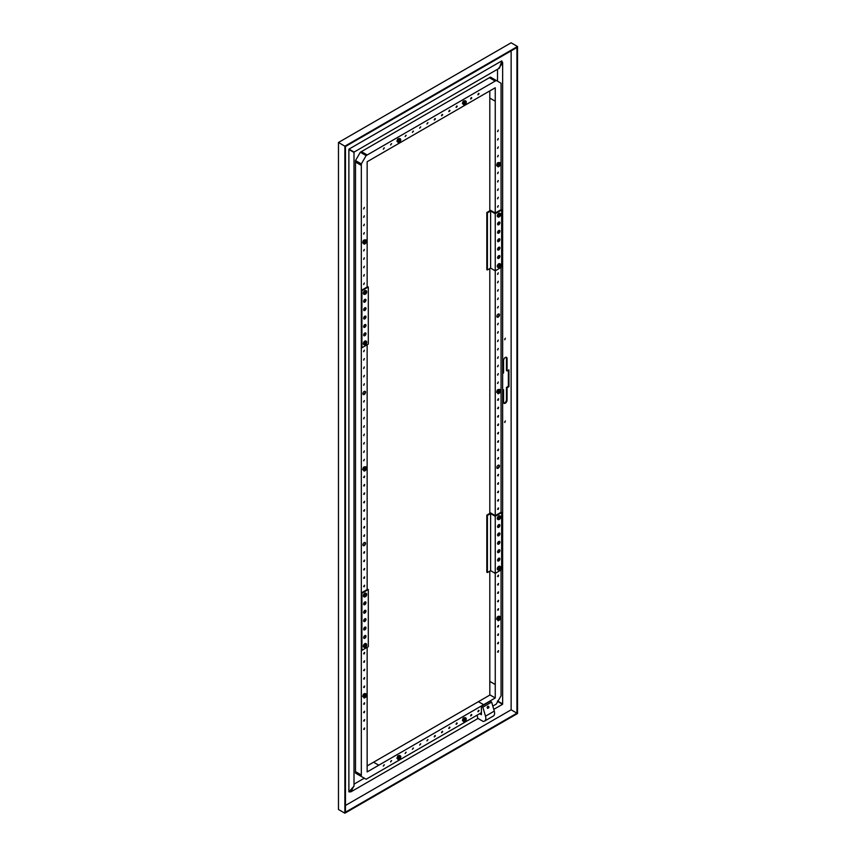 <?xml version="1.0" encoding="UTF-8"?>
<svg xmlns="http://www.w3.org/2000/svg" width="856" height="856" viewBox="0 0 856 856"><rect width="100%" height="100%" fill="white"/><g stroke="black" fill="none" stroke-linecap="round" stroke-linejoin="round"><path stroke-width="1.28" d="M505.372 338.195L504.655 339.447M505.297 338.238L504.837 339.789L505.297 338.238M506.206 357.252A2.472 1.423 -60 0 1 506.463 358.15L506.463 370.595L507.052 370.926L507.052 358.493A2.472 1.423 120 0 0 506.538 357.359A2.472 1.423 120 0 0 504.633 358.022A2.472 1.423 120 0 0 503.553 360.504L503.553 372.949L502.643 373.473M502.643 390.283L503.553 389.758L502.643 389.619M503.553 389.758L503.553 402.202A2.472 1.423 120 0 0 504.066 403.326A2.472 1.423 120 0 0 505.971 402.662A2.472 1.423 120 0 0 507.052 400.18L507.052 387.736L506.463 387.404L506.463 399.848A2.472 1.423 -60 0 1 505.575 402.117A2.472 1.423 -60 0 1 503.81 403.101M507.052 387.736L508.945 386.645L508.357 386.313L506.463 387.404M508.945 386.645L508.945 369.835L507.052 370.926M508.357 370.177L508.357 386.313M505.372 420.906L504.655 422.158M505.297 420.938L504.837 422.5L505.297 420.938M517.527 46.502L511.128 42.8L338.473 142.481L344.872 146.183L344.872 813.2L517.527 713.519L517.527 46.502L344.872 146.183M511.128 50.868L511.128 709.817L516.949 713.187L516.949 47.508L345.46 146.515L345.46 812.194L516.949 713.187M344.872 813.2L338.473 809.498L338.473 142.481M345.46 805.464L511.128 709.817M353.239 152.004L348.884 149.49L348.884 791.821L354.01 786.172L354.01 152.443M502.493 62.06L502.643 63.055L498.267 68.833M497.518 700.968L502.643 703.932L502.643 63.055M497.518 81.181L497.518 69.272M348.959 149.126L354.074 152.079L499.476 68.138L501.809 60.872L348.959 149.126M489.803 571.145L489.803 695.093L367.149 765.917M489.803 90.907L489.803 210.801M489.803 268.57L489.803 513.375M364.817 638.276A1.648 0.952 -60 0 1 363.993 638.351A1.648 0.952 -60 0 1 363.993 636.457A1.648 0.952 -60 0 1 365.64 635.505A1.648 0.952 -60 0 1 365.897 636.821A1.648 0.952 -60 0 1 364.817 638.276M363.757 638.095A1.648 0.952 120 0 0 364.239 637.934A1.648 0.952 120 0 0 365.298 635.43M364.817 629.877A1.648 0.952 -60 0 1 363.993 629.952A1.648 0.952 -60 0 1 363.993 628.058A1.648 0.952 -60 0 1 365.64 627.106A1.648 0.952 -60 0 1 365.897 628.422A1.648 0.952 -60 0 1 364.817 629.877M363.757 629.695A1.648 0.952 120 0 0 364.239 629.535A1.648 0.952 120 0 0 365.298 627.031M364.817 602.003A1.648 0.952 -60 0 1 365.64 601.918A1.648 0.952 -60 0 1 365.64 603.812A1.648 0.952 -60 0 1 363.993 604.764A1.648 0.952 -60 0 1 363.747 603.448A1.648 0.952 -60 0 1 364.817 602.003M363.757 604.507A1.648 0.952 120 0 0 365.063 603.48A1.648 0.952 120 0 0 365.298 601.843M364.817 610.392A1.648 0.952 -60 0 1 365.64 610.317A1.648 0.952 -60 0 1 365.64 612.211A1.648 0.952 -60 0 1 363.993 613.163A1.648 0.952 -60 0 1 363.747 611.847A1.648 0.952 -60 0 1 364.817 610.392M363.757 612.907A1.648 0.952 120 0 0 365.063 611.88A1.648 0.952 120 0 0 365.298 610.242M364.817 618.792A1.648 0.952 -60 0 1 365.64 618.706A1.648 0.952 -60 0 1 365.64 620.611A1.648 0.952 -60 0 1 363.993 621.563A1.648 0.952 -60 0 1 363.747 620.236A1.648 0.952 -60 0 1 364.817 618.792M363.757 621.296A1.648 0.952 120 0 0 365.063 620.279A1.648 0.952 120 0 0 365.298 618.631M368.305 589.57L368.305 646.665L361.906 650.367L361.906 593.262L368.305 589.57L367.138 588.896M361.906 593.262L361.328 592.93L367.149 589.57L367.138 344.765M361.328 592.93L361.328 650.025L361.906 650.367M364.817 335.691A1.648 0.952 -60 0 1 363.993 335.777A1.648 0.952 -60 0 1 363.993 333.872A1.648 0.952 -60 0 1 365.64 332.92A1.648 0.952 -60 0 1 365.897 334.247A1.648 0.952 -60 0 1 364.817 335.691M363.757 335.509A1.648 0.952 120 0 0 364.239 335.359A1.648 0.952 120 0 0 365.298 332.845M364.817 327.292A1.648 0.952 -60 0 1 363.993 327.377A1.648 0.952 -60 0 1 363.993 325.473A1.648 0.952 -60 0 1 365.64 324.531A1.648 0.952 -60 0 1 365.897 325.847A1.648 0.952 -60 0 1 364.817 327.292M363.757 327.12A1.648 0.952 120 0 0 364.239 326.96A1.648 0.952 120 0 0 365.298 324.456M364.817 299.418A1.648 0.952 -60 0 1 365.64 299.333A1.648 0.952 -60 0 1 365.64 301.237A1.648 0.952 -60 0 1 363.993 302.189A1.648 0.952 -60 0 1 363.747 300.873A1.648 0.952 -60 0 1 364.817 299.418M363.757 301.922A1.648 0.952 120 0 0 365.063 300.905A1.648 0.952 120 0 0 365.298 299.258M364.817 307.818A1.648 0.952 -60 0 1 365.64 307.732A1.648 0.952 -60 0 1 365.64 309.637A1.648 0.952 -60 0 1 363.993 310.578A1.648 0.952 -60 0 1 363.747 309.262A1.648 0.952 -60 0 1 364.817 307.818M363.757 310.321A1.648 0.952 120 0 0 365.063 309.294A1.648 0.952 120 0 0 365.298 307.657M364.817 316.206A1.648 0.952 -60 0 1 365.64 316.132A1.648 0.952 -60 0 1 365.64 318.025A1.648 0.952 -60 0 1 363.993 318.978A1.648 0.952 -60 0 1 363.747 317.662A1.648 0.952 -60 0 1 364.817 316.206M363.757 318.721A1.648 0.952 120 0 0 365.063 317.694A1.648 0.952 120 0 0 365.298 316.057M368.305 286.995L368.305 344.091L361.906 347.782L361.906 290.687L368.305 286.995L367.138 286.321M361.906 290.687L361.328 290.355L367.149 286.995L367.149 161.731L495.25 87.761L495.26 213.026L490.606 210.341L486.818 212.523L486.818 269.619L487.406 269.961L487.406 212.855L486.818 212.523M361.328 290.355L361.328 347.45L361.906 347.782M498.748 222.1A1.648 0.952 -60 0 1 499.572 222.014A1.648 0.952 -60 0 1 499.572 223.919A1.648 0.952 -60 0 1 497.925 224.861A1.648 0.952 -60 0 1 497.668 223.544A1.648 0.952 -60 0 1 498.748 222.1M497.689 224.604A1.648 0.952 120 0 0 499.326 222.432A1.648 0.952 120 0 0 499.23 221.939M498.748 230.489A1.648 0.952 -60 0 1 499.572 230.414A1.648 0.952 -60 0 1 499.572 232.308A1.648 0.952 -60 0 1 497.925 233.26A1.648 0.952 -60 0 1 497.668 231.944A1.648 0.952 -60 0 1 498.748 230.489M497.689 233.003A1.648 0.952 120 0 0 499.326 230.831A1.648 0.952 120 0 0 499.23 230.339M498.748 258.373A1.648 0.952 -60 0 1 497.925 258.448A1.648 0.952 -60 0 1 497.925 256.554A1.648 0.952 -60 0 1 499.572 255.602A1.648 0.952 -60 0 1 499.818 256.918A1.648 0.952 -60 0 1 498.748 258.373M497.689 258.191A1.648 0.952 120 0 0 498.16 258.031A1.648 0.952 120 0 0 499.326 256.019A1.648 0.952 120 0 0 499.23 255.527M498.748 249.973A1.648 0.952 -60 0 1 497.925 250.059A1.648 0.952 -60 0 1 497.925 248.154A1.648 0.952 -60 0 1 499.572 247.202A1.648 0.952 -60 0 1 499.818 248.518A1.648 0.952 -60 0 1 498.748 249.973M497.689 249.792A1.648 0.952 120 0 0 498.16 249.642A1.648 0.952 120 0 0 499.326 247.619A1.648 0.952 120 0 0 499.23 247.127M498.748 241.574A1.648 0.952 -60 0 1 497.925 241.66A1.648 0.952 -60 0 1 497.925 239.755A1.648 0.952 -60 0 1 499.572 238.813A1.648 0.952 -60 0 1 499.818 240.129A1.648 0.952 -60 0 1 498.748 241.574M497.689 241.403A1.648 0.952 120 0 0 498.16 241.242A1.648 0.952 120 0 0 499.326 239.231A1.648 0.952 120 0 0 499.23 238.728M490.606 570.685L490.606 513.589L487.406 515.44L487.406 572.536L490.606 570.685L495.26 573.381L501.659 569.679L501.659 512.584L501.07 512.252L495.26 515.612L495.26 213.7L501.659 210.009L501.659 267.104L495.26 270.796L490.606 268.11L490.606 211.015L487.406 212.855M490.606 268.11L487.406 269.961M495.26 213.7L490.606 211.015M501.659 210.009L501.07 209.667L495.26 213.026M498.748 524.675A1.648 0.952 -60 0 1 499.572 524.6A1.648 0.952 -60 0 1 499.572 526.494A1.648 0.952 -60 0 1 497.925 527.446A1.648 0.952 -60 0 1 497.668 526.13A1.648 0.952 -60 0 1 498.748 524.675M497.689 527.189A1.648 0.952 120 0 0 499.326 525.017A1.648 0.952 120 0 0 499.23 524.514M498.748 533.074A1.648 0.952 -60 0 1 499.572 532.988A1.648 0.952 -60 0 1 499.572 534.893A1.648 0.952 -60 0 1 497.925 535.845A1.648 0.952 -60 0 1 497.668 534.519A1.648 0.952 -60 0 1 498.748 533.074M497.689 535.578A1.648 0.952 120 0 0 499.326 533.406A1.648 0.952 120 0 0 499.23 532.913M498.748 560.947A1.648 0.952 -60 0 1 497.925 561.033A1.648 0.952 -60 0 1 497.925 559.129A1.648 0.952 -60 0 1 499.572 558.176A1.648 0.952 -60 0 1 499.818 559.503A1.648 0.952 -60 0 1 498.748 560.947M497.689 560.766A1.648 0.952 120 0 0 498.16 560.616A1.648 0.952 120 0 0 499.326 558.593A1.648 0.952 120 0 0 499.23 558.101M498.748 552.548A1.648 0.952 -60 0 1 497.925 552.634A1.648 0.952 -60 0 1 497.925 550.74A1.648 0.952 -60 0 1 499.572 549.787A1.648 0.952 -60 0 1 499.818 551.103A1.648 0.952 -60 0 1 498.748 552.548M497.689 552.377A1.648 0.952 120 0 0 498.16 552.216A1.648 0.952 120 0 0 499.326 550.205A1.648 0.952 120 0 0 499.23 549.712M498.748 544.159A1.648 0.952 -60 0 1 497.925 544.234A1.648 0.952 -60 0 1 497.925 542.34A1.648 0.952 -60 0 1 499.572 541.388A1.648 0.952 -60 0 1 499.818 542.704A1.648 0.952 -60 0 1 498.748 544.159M497.689 543.977A1.648 0.952 120 0 0 498.16 543.817A1.648 0.952 120 0 0 499.326 541.805A1.648 0.952 120 0 0 499.23 541.313M367.138 647.339L367.149 771.93L495.25 697.972L495.25 684.533L489.803 681.387L495.26 684.533L495.26 516.275L490.606 513.589M501.659 512.584L495.26 516.275M495.26 515.612L490.606 512.926L486.818 515.109L486.818 572.204L487.406 572.536M487.406 515.44L486.818 515.109M361.393 151.619L489.375 77.725L495.185 81.085L367.213 154.979L361.393 151.619L367.213 154.968L366.133 155.599L360.312 152.24L361.393 151.619M397.89 139.261A1.851 1.07 -60 0 1 399.399 138.672A1.851 1.07 -60 0 1 399.645 138.907M465.086 101.136A1.851 1.07 120 0 0 464.851 100.89A1.851 1.07 120 0 0 463.374 101.436M462.679 103.672A1.851 1.07 120 0 0 463 104.1A1.851 1.07 120 0 0 463.289 104.175M383.317 149.03L384.376 147.917L383.317 149.03M390.593 144.835L391.641 143.722L390.593 144.835M405.134 136.436L406.183 135.323L405.134 136.436M412.399 132.241L413.459 131.118L412.399 132.241M419.675 128.036L420.735 126.923L419.675 128.036M426.941 123.842L428 122.729L426.941 123.842M479.082 93.743L478.033 94.856L479.082 93.743M471.817 97.937L470.757 99.05L471.817 97.937M457.265 106.337L456.216 107.449L457.265 106.337M449.999 110.531L448.94 111.644L449.999 110.531M442.723 114.725L441.675 115.849L442.723 114.725M435.458 118.931L434.399 120.043L435.458 118.931M489.375 77.725L490.456 77.104L496.266 80.464L495.185 81.085M501.07 209.667L501.07 83.235L496.266 80.464M489.803 98.055L495.25 101.201M501.07 570.021L501.07 695.778L496.266 704.092L492.81 706.093M501.07 267.436L501.07 512.252M498.171 130.176L497.732 131.653L498.171 130.176M498.171 138.576L497.732 140.042L498.171 138.576M498.171 146.975L497.732 148.441L498.171 146.975M498.171 155.364L497.732 156.841L498.171 155.364M498.171 172.163L497.732 173.629L498.171 172.163M498.171 180.552L497.732 182.028L498.171 180.552M498.171 188.951L497.732 190.428L498.171 188.951M498.171 197.351L497.732 198.817L498.171 197.351M498.171 205.75L497.732 207.216L498.171 205.75M498.267 222.485L497.604 223.865M498.267 230.885L497.604 232.265M498.267 247.684L497.604 249.053M498.267 256.072L497.604 257.453M498.171 272.914L497.732 274.391L498.171 272.914M498.171 281.314L497.732 282.79L498.171 281.314M498.171 289.713L497.732 291.179L498.171 289.713M498.171 298.113L497.732 299.579L498.171 298.113M498.171 306.502L497.732 307.978L498.171 306.502M498.171 323.3L497.732 324.766L498.171 323.3M498.171 331.7L497.732 333.166L498.171 331.7M498.171 340.089L497.732 341.565L498.171 340.089M498.171 348.488L497.732 349.954L498.171 348.488M498.171 356.888L497.732 358.354L498.171 356.888M498.171 365.277L497.732 366.753L498.171 365.277M498.171 373.676L497.732 375.153L498.171 373.676M498.171 382.076L497.732 383.541L498.171 382.076M498.171 652.197L498.599 650.721L498.171 652.197M498.171 643.798L498.599 642.321L498.171 643.798M498.171 635.398L498.599 633.932L498.171 635.398M498.171 626.999L498.599 625.533L498.171 626.999M498.171 610.21L498.599 608.744L498.171 610.21M498.171 601.811L498.599 600.345L498.171 601.811M498.171 593.422L498.599 591.945L498.171 593.422M498.171 585.023L498.599 583.546L498.171 585.023M498.171 576.623L498.599 575.157L498.171 576.623M498.599 558.358L497.646 559.803M498.599 549.959L497.646 551.403M498.599 533.17L497.646 534.615M498.599 524.771L497.646 526.215M498.171 509.448L498.599 507.983L498.171 509.448M498.171 501.06L498.599 499.583L498.171 501.06M498.171 492.66L498.599 491.184L498.171 492.66M498.171 484.261L498.599 482.795L498.171 484.261M498.171 475.861L498.599 474.395L498.171 475.861M498.171 459.073L498.599 457.596L498.171 459.073M498.171 450.673L498.599 449.207L498.171 450.673M498.171 442.274L498.599 440.808L498.171 442.274M498.171 433.885L498.599 432.408L498.171 433.885M498.171 425.486L498.599 424.02L498.171 425.486M498.171 417.086L498.599 415.62L498.171 417.086M498.171 408.697L498.599 407.221L498.171 408.697M497.743 163.293A1.851 1.07 -60 0 1 499.091 162.875A1.851 1.07 -60 0 1 499.219 162.972M497.668 166.16A1.851 1.07 -60 0 1 497.24 166.085A1.851 1.07 -60 0 1 496.865 165.443M496.855 316.367A1.851 1.07 -60 0 1 497.668 314.505A1.851 1.07 -60 0 1 499.091 314.013A1.851 1.07 -60 0 1 499.091 316.153A1.851 1.07 -60 0 1 497.24 317.223A1.851 1.07 -60 0 1 496.855 316.367M496.94 392.412A1.851 1.07 120 0 0 497.24 392.786A1.851 1.07 120 0 0 497.475 392.872M499.326 389.822A1.851 1.07 120 0 0 499.091 389.587A1.851 1.07 120 0 0 497.604 390.154M499.412 616.695A1.851 1.07 120 0 0 499.091 616.288A1.851 1.07 120 0 0 497.475 617.015M496.855 467.515A1.851 1.07 120 0 0 497.24 468.36A1.851 1.07 120 0 0 499.091 467.29A1.851 1.07 120 0 0 499.091 465.15A1.851 1.07 120 0 0 497.668 465.643A1.851 1.07 120 0 0 496.855 467.515M498.171 400.298L498.599 398.821L498.171 400.298M498.331 398.8L497.571 400.116M498.845 465.075A1.851 1.07 -60 0 1 499.037 465.75A1.851 1.07 -60 0 1 498.374 467.451A1.851 1.07 -60 0 1 497.047 468.189M499.037 541.345A1.851 1.07 -60 0 1 497.593 543.656M498.845 616.213A1.851 1.07 -60 0 1 499.037 616.887A1.851 1.07 -60 0 1 499.037 616.941A1.477 0.856 120 0 0 498.909 616.834A1.477 0.856 120 0 0 497.807 617.197M498.845 389.501A1.851 1.07 -60 0 1 499.027 390.004A1.477 0.856 120 0 0 498.909 389.908A1.477 0.856 120 0 0 497.807 390.261M497.047 317.052A1.851 1.07 120 0 0 498.652 315.896A1.851 1.07 120 0 0 498.845 313.927M497.657 241.339A1.851 1.07 120 0 0 499.016 238.771M498.331 407.199L497.571 408.505M498.331 415.588L497.571 416.904M498.331 423.988L497.571 425.304M498.331 432.387L497.571 433.703M498.331 440.786L497.571 442.092M498.331 449.175L497.571 450.491M498.331 457.575L497.571 458.891M498.331 474.374L497.571 475.679M498.331 482.763L497.571 484.079M498.331 491.162L497.571 492.478M498.331 499.562L497.571 500.867M498.331 507.95L497.571 509.267M498.342 524.995L497.711 526.001M498.342 533.384L497.711 534.401M498.342 550.183L497.711 551.189M498.342 558.572L497.711 559.589M498.331 575.125L497.571 576.441M498.331 583.525L497.571 584.841M498.331 591.924L497.571 593.229M498.331 600.313L497.571 601.629M498.331 608.712L497.571 610.028M498.331 625.511L497.571 626.817M498.331 633.9L497.571 635.216M498.331 642.3L497.571 643.616M498.331 650.699L497.571 652.005M498.331 382.011L497.571 383.317M498.331 373.612L497.571 374.917M498.331 365.212L497.571 366.529M498.331 356.813L497.571 358.129M498.331 348.424L497.571 349.73M498.331 340.025L497.571 341.341M498.331 331.625L497.571 332.941M498.331 323.226L497.571 324.542M498.331 306.437L497.571 307.753M498.331 298.038L497.571 299.354M498.331 289.649L497.571 290.954M498.331 281.25L497.571 282.555M498.331 272.85L497.571 274.166M498.331 256.062L497.614 257.356M498.331 247.662L497.614 248.957M498.331 230.863L497.614 232.169M498.331 222.474L497.614 223.769M498.331 205.675L497.571 206.992M498.331 197.287L497.571 198.592M498.331 188.887L497.571 190.193M498.331 180.488L497.571 181.804M498.331 172.088L497.571 173.404M498.331 155.3L497.571 156.616M498.331 146.9L497.571 148.216M498.331 138.501L497.571 139.817M498.331 130.112L497.571 131.417M497.871 616.588A1.477 0.856 -60 0 1 498.47 616.588A1.477 0.856 -60 0 1 498.77 617.09M498.32 389.598A1.477 0.856 -60 0 1 498.47 389.651A1.477 0.856 -60 0 1 498.77 390.154M497.925 519.453A2.054 1.188 -60 0 1 497.721 519.378A2.054 1.188 -60 0 1 497.721 517.003A2.054 1.188 -60 0 1 499.776 515.815A2.054 1.188 -60 0 1 499.947 515.954M497.925 569.893A2.054 1.188 -60 0 1 497.721 569.807A2.054 1.188 -60 0 1 497.721 567.432A2.054 1.188 -60 0 1 499.776 566.244A2.054 1.188 -60 0 1 499.947 566.383M497.925 267.307A2.054 1.188 -60 0 1 497.721 267.233A2.054 1.188 -60 0 1 497.721 264.857A2.054 1.188 -60 0 1 499.776 263.669A2.054 1.188 -60 0 1 499.947 263.809M497.925 216.878A2.054 1.188 -60 0 1 497.721 216.803A2.054 1.188 -60 0 1 497.721 214.428A2.054 1.188 -60 0 1 499.776 213.24A2.054 1.188 -60 0 1 499.947 213.379M360.312 152.24L355.507 160.554L355.507 771.63L361.328 774.99L361.328 165.39L355.507 162.03L361.328 165.39L361.328 163.913L366.133 155.599M355.507 160.554L361.328 163.913M364.239 207.505L363.8 208.971L364.239 207.505M364.239 215.894L363.8 217.371L364.239 215.894M364.239 224.293L363.8 225.77L364.239 224.293M364.239 232.693L363.8 234.159L364.239 232.693M364.239 249.481L363.8 250.958L364.239 249.481M364.239 257.881L363.8 259.357L364.239 257.881M364.239 266.28L363.8 267.746L364.239 266.28M364.239 274.68L363.8 276.146L364.239 274.68M364.239 283.069L363.8 284.545L364.239 283.069M364.346 299.814L363.672 301.205M364.346 308.214L363.672 309.594M364.346 325.002L363.672 326.393M364.346 333.401L363.672 334.782M364.239 350.243L363.8 351.72L364.239 350.243M364.239 358.643L363.8 360.109L364.239 358.643M364.239 367.042L363.8 368.508L364.239 367.042M364.239 375.431L363.8 376.908L364.239 375.431M364.239 383.83L363.8 385.296L364.239 383.83M364.239 400.619L363.8 402.095L364.239 400.619M364.239 409.018L363.8 410.495L364.239 409.018M364.239 417.418L363.8 418.884L364.239 417.418M364.239 425.817L363.8 427.283L364.239 425.817M364.239 434.206L363.8 435.683L364.239 434.206M364.239 442.606L363.8 444.082L364.239 442.606M364.239 451.005L363.8 452.471L364.239 451.005M364.239 459.405L363.8 460.87L364.239 459.405M364.239 729.515L364.667 728.049L364.239 729.515M364.239 721.116L364.667 719.65L364.239 721.116M364.239 712.727L364.667 711.25L364.239 712.727M364.239 704.327L364.667 702.862L364.239 704.327M364.239 687.539L364.667 686.063L364.239 687.539M364.239 679.14L364.667 677.663L364.239 679.14M364.239 670.74L364.667 669.274L364.239 670.74M364.239 662.341L364.667 660.875L364.239 662.341M364.239 653.952L364.667 652.475L364.239 653.952M364.667 635.687L363.714 637.132M364.667 627.288L363.714 628.732M364.667 610.488L363.714 611.944M364.667 602.1L363.714 603.544M364.239 586.777L364.667 585.301L364.239 586.777M364.239 578.378L364.667 576.912L364.239 578.378M364.239 569.978L364.667 568.512L364.239 569.978M364.239 561.59L364.667 560.113L364.239 561.59M364.239 553.19L364.667 551.713L364.239 553.19M364.239 536.391L364.667 534.925L364.239 536.391M364.239 528.002L364.667 526.526L364.239 528.002M364.239 519.603L364.667 518.137L364.239 519.603M364.239 511.203L364.667 509.737L364.239 511.203M364.239 502.814L364.667 501.338L364.239 502.814M364.239 494.415L364.667 492.938L364.239 494.415M364.239 486.015L364.667 484.55L364.239 486.015M363.811 240.622A1.851 1.07 -60 0 1 365.159 240.194A1.851 1.07 -60 0 1 365.287 240.29M363.736 243.489A1.851 1.07 -60 0 1 363.308 243.404A1.851 1.07 -60 0 1 362.933 242.772M362.923 393.696A1.851 1.07 -60 0 1 363.736 391.834A1.851 1.07 -60 0 1 365.159 391.342A1.851 1.07 -60 0 1 365.159 393.471A1.851 1.07 -60 0 1 363.308 394.541A1.851 1.07 -60 0 1 362.923 393.696M363.008 469.741A1.851 1.07 120 0 0 363.308 470.115A1.851 1.07 120 0 0 363.543 470.19M365.394 467.151A1.851 1.07 120 0 0 365.159 466.905A1.851 1.07 120 0 0 363.672 467.472M365.48 694.023A1.851 1.07 120 0 0 365.159 693.617A1.851 1.07 120 0 0 363.543 694.334L364.142 694.676L363.297 696.848L364.142 698.036L365.822 697.073L366.657 694.901L365.822 693.713L364.271 694.751M362.923 544.833A1.851 1.07 120 0 0 363.308 545.679A1.851 1.07 120 0 0 365.159 544.609A1.851 1.07 120 0 0 365.159 542.479A1.851 1.07 120 0 0 363.736 542.971A1.851 1.07 120 0 0 362.923 544.833M364.239 477.616L364.667 476.15L364.239 477.616M364.399 476.129L363.64 477.434M364.913 542.394A1.851 1.07 -60 0 1 365.105 543.068A1.851 1.07 -60 0 1 364.442 544.78A1.851 1.07 -60 0 1 363.115 545.507M365.105 618.663A1.851 1.07 -60 0 1 363.661 620.975M364.913 693.531A1.851 1.07 -60 0 1 365.105 694.205A1.851 1.07 -60 0 1 365.105 694.27A1.477 0.856 120 0 0 364.977 694.163A1.477 0.856 120 0 0 363.875 694.526M364.913 466.83A1.851 1.07 -60 0 1 365.095 467.323A1.477 0.856 120 0 0 364.977 467.226A1.477 0.856 120 0 0 363.875 467.59M363.115 394.37A1.851 1.07 120 0 0 364.72 393.225A1.851 1.07 120 0 0 364.913 391.256M363.736 318.667A1.851 1.07 120 0 0 365.084 316.099M364.399 484.517L363.64 485.834M364.399 492.917L363.64 494.233M364.399 501.316L363.64 502.622M364.399 509.716L363.64 511.021M364.399 518.105L363.64 519.421M364.399 526.504L363.64 527.82M364.399 534.904L363.64 536.209M364.399 551.692L363.64 553.008M364.399 560.092L363.64 561.408M364.399 568.491L363.64 569.796M364.399 576.88L363.64 578.196M364.399 585.279L363.64 586.595M364.41 602.314L363.789 603.32M364.41 610.713L363.789 611.719M364.41 627.512L363.789 628.518M364.41 635.901L363.789 636.907M364.399 652.454L363.64 653.77M364.399 660.853L363.64 662.159M364.399 669.242L363.64 670.558M364.399 677.642L363.64 678.958M364.399 686.041L363.64 687.347M364.399 702.83L363.64 704.146M364.399 711.229L363.64 712.545M364.399 719.629L363.64 720.934M364.399 728.017L363.64 729.333M364.399 459.33L363.64 460.646M364.399 450.93L363.64 452.246M364.399 442.541L363.64 443.847M364.399 434.142L363.64 435.458M364.399 425.742L363.64 427.058M364.399 417.354L363.64 418.659M364.399 408.954L363.64 410.259M364.399 400.555L363.64 401.871M364.399 383.766L363.64 385.072M364.399 375.367L363.64 376.672M364.399 366.967L363.64 368.283M364.399 358.568L363.64 359.884M364.399 350.179L363.64 351.484M364.399 333.38L363.693 334.675M364.399 324.991L363.693 326.286M364.399 308.192L363.693 309.487M364.399 299.793L363.693 301.087M364.399 283.004L363.64 284.31M364.399 274.605L363.64 275.921M364.399 266.205L363.64 267.521M364.399 257.817L363.64 259.122M364.399 249.417L363.64 250.733M364.399 232.629L363.64 233.934M364.399 224.229L363.64 225.535M364.399 215.83L363.64 217.146M364.399 207.43L363.64 208.746M361.328 774.98L361.328 776.467L366.133 779.238L481.404 712.684M378.78 765.211L373.569 762.204M355.507 771.63L355.507 773.107L361.328 776.467M363.95 693.906A1.477 0.856 -60 0 1 364.538 693.906A1.477 0.856 -60 0 1 364.838 694.419M364.389 466.916A1.477 0.856 -60 0 1 364.538 466.98A1.477 0.856 -60 0 1 364.838 467.483M363.993 596.782A2.054 1.188 -60 0 1 363.789 596.707A2.054 1.188 -60 0 1 363.479 595.059A2.054 1.188 -60 0 1 364.817 593.24A2.054 1.188 -60 0 1 365.844 593.144A2.054 1.188 -60 0 1 366.015 593.283M363.993 647.211A2.054 1.188 -60 0 1 363.789 647.136A2.054 1.188 -60 0 1 363.479 645.488A2.054 1.188 -60 0 1 364.817 643.669A2.054 1.188 -60 0 1 365.844 643.573A2.054 1.188 -60 0 1 366.015 643.712M363.993 344.636A2.054 1.188 -60 0 1 363.789 344.551A2.054 1.188 -60 0 1 363.479 342.903A2.054 1.188 -60 0 1 364.817 341.095A2.054 1.188 -60 0 1 365.844 340.988A2.054 1.188 -60 0 1 366.015 341.127M363.993 294.207A2.054 1.188 -60 0 1 363.789 294.122A2.054 1.188 -60 0 1 363.479 292.474A2.054 1.188 -60 0 1 364.817 290.666A2.054 1.188 -60 0 1 365.844 290.559A2.054 1.188 -60 0 1 366.015 290.698M397.89 756.19A1.851 1.07 -60 0 1 399.399 755.602A1.851 1.07 -60 0 1 399.645 755.837M465.086 718.056A1.851 1.07 120 0 0 464.851 717.82A1.851 1.07 120 0 0 463.374 718.355M462.679 720.602A1.851 1.07 120 0 0 463 721.02A1.851 1.07 120 0 0 463.289 721.105M383.317 765.96L384.376 764.847L383.317 765.96M390.593 761.754L391.641 760.642L390.593 761.754M405.134 753.366L406.183 752.242L405.134 753.366M412.399 749.161L413.459 748.048L412.399 749.161M419.675 744.966L420.735 743.853L419.675 744.966M426.941 740.772L428 739.648L426.941 740.772M479.082 710.662L478.033 711.775L479.082 710.662M471.817 714.867L470.757 715.98L471.817 714.867M457.265 723.256L456.216 724.369L457.265 723.256M449.999 727.461L448.94 728.574L449.999 727.461M442.723 731.655L441.675 732.768L442.723 731.655M435.458 735.85L434.399 736.973L435.458 735.85M495.25 697.972L489.803 694.826M483.619 704.681L478.408 701.674L483.619 704.691M364.977 240.29A1.477 0.856 120 0 0 363.875 240.654M365.202 593.465A2.054 1.188 -60 0 1 366.229 593.358A2.054 1.188 -60 0 1 366.614 593.946A2.568 2.568 0 0 1 364.87 596.964A2.054 1.188 -60 0 1 364.164 596.921A2.054 1.188 -60 0 1 363.854 595.273A2.054 1.188 -60 0 1 365.202 593.465M365.202 643.894A2.054 1.188 -60 0 1 366.229 643.787A2.054 1.188 -60 0 1 366.614 644.375A2.568 2.568 0 0 1 364.87 647.393A2.054 1.188 -60 0 1 364.164 647.35A2.054 1.188 -60 0 1 363.854 645.702A2.054 1.188 -60 0 1 365.202 643.894M365.202 341.309A2.054 1.188 -60 0 1 366.229 341.212A2.054 1.188 -60 0 1 366.614 341.79A2.568 2.568 0 0 1 364.87 344.818A2.054 1.188 -60 0 1 364.164 344.775A2.054 1.188 -60 0 1 363.854 343.128A2.054 1.188 -60 0 1 365.202 341.309M365.202 290.88A2.054 1.188 -60 0 1 366.229 290.783A2.054 1.188 -60 0 1 366.614 291.361A2.568 2.568 0 0 1 364.87 294.389A2.054 1.188 -60 0 1 364.164 294.346A2.054 1.188 -60 0 1 363.854 292.699A2.054 1.188 -60 0 1 365.202 290.88M434.998 735.432L434.238 736.738M442.263 731.227L441.514 732.543M449.539 727.033L448.779 728.349M456.815 722.838L456.055 724.144M471.356 714.439L470.597 715.755M478.622 710.245L477.873 711.55M427.722 739.627L426.962 740.943M420.457 743.821L419.697 745.137M413.18 748.026L412.421 749.332M405.905 752.221L405.156 753.537M391.363 760.62L390.614 761.926M384.098 764.815L383.338 766.131M397.355 758.63A1.851 1.07 120 0 0 397.526 758.641L398.35 759.818L400.555 757.913L400.865 756.683L400.03 755.484L398.35 756.458L397.516 758.619L396.895 758.266L397.74 756.105L398.479 756.533M499.037 163.079A1.477 0.856 120 0 0 498.909 162.972A1.477 0.856 120 0 0 497.807 163.336M499.134 519.496A2.054 1.188 -60 0 1 498.802 519.645A2.054 1.188 -60 0 1 498.096 519.592A2.054 1.188 -60 0 1 498.096 517.227A2.054 1.188 -60 0 1 500.161 516.04A2.054 1.188 -60 0 1 500.546 516.617A2.568 2.568 0 0 1 498.802 519.645M499.134 569.925A2.054 1.188 -60 0 1 498.802 570.075A2.054 1.188 -60 0 1 498.096 570.032A2.054 1.188 -60 0 1 498.096 567.656A2.054 1.188 -60 0 1 500.161 566.469A2.054 1.188 -60 0 1 500.546 567.047A2.568 2.568 0 0 1 498.802 570.075M499.134 267.35A2.054 1.188 -60 0 1 498.802 267.489A2.054 1.188 -60 0 1 498.096 267.447A2.054 1.188 -60 0 1 498.096 265.071A2.054 1.188 -60 0 1 500.161 263.883A2.054 1.188 -60 0 1 500.546 264.472A2.568 2.568 0 0 1 498.802 267.489M499.134 216.91A2.054 1.188 -60 0 1 498.802 217.06A2.054 1.188 -60 0 1 498.096 217.017A2.054 1.188 -60 0 1 498.096 214.642A2.054 1.188 -60 0 1 500.161 213.454A2.054 1.188 -60 0 1 500.546 214.043A2.568 2.568 0 0 1 498.802 217.06M363.297 696.848L364.271 698.111M363.393 694.248L362.687 696.495M365.822 693.713L363.522 694.323M363.297 469.912L364.142 471.1L365.17 470.661L366.347 469.195L366.4 467.483L365.822 466.777L364.142 467.75L363.297 469.912L364.271 471.175M363.393 467.312L362.687 469.559M365.822 466.777L364.185 466.862L363.522 467.397L364.271 467.825M363.297 242.976L364.142 244.174L365.17 243.725L366.347 242.259L366.4 240.547L365.822 239.841L364.142 240.814L363.297 242.976L364.271 244.249M363.393 240.386L362.687 242.623M365.822 239.841L364.185 239.926L363.522 240.461L364.271 240.889M365.737 595.455A2.568 1.198 172 0 1 365.095 595.701A0.995 0.578 120 0 0 365.095 596.043A2.568 1.712 9.5 0 0 365.737 595.851A2.568 1.198 68 0 1 365.63 596.354A0.995 0.578 120 0 0 365.929 596.183A2.568 1.712 -129.5 0 0 366.079 595.648A2.568 1.712 9.5 0 0 366.464 595.252A0.995 0.578 120 0 0 366.464 594.909A2.568 1.198 172 0 1 366.079 595.252A2.568 1.712 -129.5 0 0 365.929 594.599A0.995 0.578 120 0 0 365.63 594.77A2.568 1.198 68 0 1 365.737 595.455L366.079 595.648M365.737 645.884A2.568 1.198 172 0 1 365.095 646.13A0.995 0.578 120 0 0 365.095 646.473A2.568 1.712 9.5 0 0 365.737 646.28A2.568 1.198 68 0 1 365.63 646.783A0.995 0.578 120 0 0 365.929 646.612A2.568 1.712 -129.5 0 0 366.079 646.077A2.568 1.712 9.5 0 0 366.464 645.681A0.995 0.578 120 0 0 366.464 645.338A2.568 1.198 172 0 1 366.079 645.681A2.568 1.712 -129.5 0 0 365.929 645.028A0.995 0.578 120 0 0 365.63 645.199A2.568 1.198 68 0 1 365.737 645.884L366.079 646.077M365.737 343.299A2.568 1.198 172 0 1 365.095 343.556A0.995 0.578 120 0 0 365.095 343.898A2.568 1.712 9.5 0 0 365.737 343.695A2.568 1.198 68 0 1 365.63 344.208A0.995 0.578 120 0 0 365.929 344.037A2.568 1.712 -129.5 0 0 366.079 343.502A2.568 1.712 9.5 0 0 366.464 343.106A0.995 0.578 120 0 0 366.464 342.764A2.568 1.198 172 0 1 366.079 343.106A2.568 1.712 -129.5 0 0 365.929 342.454A0.995 0.578 120 0 0 365.63 342.625A2.568 1.198 68 0 1 365.737 343.299L366.079 343.502M365.737 292.87A2.568 1.198 172 0 1 365.095 293.127A0.995 0.578 120 0 0 365.095 293.469A2.568 1.712 9.5 0 0 365.737 293.266A2.568 1.198 68 0 1 365.63 293.779A0.995 0.578 120 0 0 365.929 293.608A2.568 1.712 -129.5 0 0 366.079 293.073A2.568 1.712 9.5 0 0 366.464 292.677A0.995 0.578 120 0 0 366.464 292.335A2.568 1.198 172 0 1 366.079 292.677A2.568 1.712 -129.5 0 0 365.929 292.024A0.995 0.578 120 0 0 365.63 292.196A2.568 1.198 68 0 1 365.737 292.87L366.079 293.073M481.404 706.307L490.188 701.246L491.644 702.081L482.859 707.152L481.404 706.307L481.404 714.707L479.649 713.701M464.123 717.81A1.477 0.856 -60 0 1 464.262 717.863A1.477 0.856 -60 0 1 464.551 718.366M398.596 755.634A1.477 0.856 -60 0 1 398.746 755.688A1.477 0.856 -60 0 1 399.046 756.19M497.229 619.519L498.074 620.718L499.754 619.744L500.268 617.015L499.754 616.384L498.074 617.358L497.229 619.519L498.203 620.793M497.325 616.93L496.619 619.166M499.754 616.384L498.117 616.47L497.454 617.005L498.203 617.433M497.229 392.583L498.074 393.781L499.754 392.808L500.268 390.079L499.754 389.448L498.074 390.422L497.229 392.583L498.203 393.856M497.325 389.994L496.619 392.23M499.754 389.448L498.117 389.534L497.454 390.069L498.203 390.497M497.229 165.647L498.074 166.845L499.102 166.406L500.279 164.941L500.332 163.229L499.754 162.522L498.074 163.485L497.229 165.647L498.203 166.92M497.325 163.057L496.619 165.294M499.754 162.522L498.117 162.608L497.454 163.132L498.203 163.56M500.011 518.329A2.568 1.712 9.5 0 0 500.396 517.934A0.995 0.578 120 0 0 500.396 517.58A2.568 1.198 172 0 1 500.011 517.934A2.568 1.712 -129.5 0 0 499.861 517.281A0.995 0.578 120 0 0 499.562 517.452A2.568 1.198 68 0 1 499.669 518.126A2.568 1.198 172 0 1 499.027 518.383A0.995 0.578 120 0 0 499.027 518.725A2.568 1.712 9.5 0 0 499.669 518.522A2.568 1.198 68 0 1 499.562 519.036A0.995 0.578 120 0 0 499.861 518.864A2.568 1.712 -129.5 0 0 500.011 518.329L499.669 518.126M500.011 568.759A2.568 1.712 9.5 0 0 500.396 568.363A0.995 0.578 120 0 0 500.396 568.02A2.568 1.198 172 0 1 500.011 568.363A2.568 1.712 -129.5 0 0 499.861 567.71A0.995 0.578 120 0 0 499.562 567.881A2.568 1.198 68 0 1 499.669 568.555A2.568 1.198 172 0 1 499.027 568.812A0.995 0.578 120 0 0 499.027 569.154A2.568 1.712 9.5 0 0 499.669 568.951A2.568 1.198 68 0 1 499.562 569.465A0.995 0.578 120 0 0 499.861 569.293A2.568 1.712 -129.5 0 0 500.011 568.759L499.669 568.555M500.011 266.173A2.568 1.712 9.5 0 0 500.396 265.777A0.995 0.578 120 0 0 500.396 265.435A2.568 1.198 172 0 1 500.011 265.777A2.568 1.712 -129.5 0 0 499.861 265.125A0.995 0.578 120 0 0 499.562 265.296A2.568 1.198 68 0 1 499.669 265.981A2.568 1.198 172 0 1 499.027 266.227A0.995 0.578 120 0 0 499.027 266.569A2.568 1.712 9.5 0 0 499.669 266.377A2.568 1.198 68 0 1 499.562 266.879A0.995 0.578 120 0 0 499.861 266.708A2.568 1.712 -129.5 0 0 500.011 266.173L499.669 265.981M500.011 215.744A2.568 1.712 9.5 0 0 500.396 215.348A0.995 0.578 120 0 0 500.396 215.006A2.568 1.198 172 0 1 500.011 215.348A2.568 1.712 -129.5 0 0 499.861 214.696A0.995 0.578 120 0 0 499.562 214.867A2.568 1.198 68 0 1 499.669 215.552A2.568 1.198 172 0 1 499.027 215.798A0.995 0.578 120 0 0 499.027 216.14A2.568 1.712 9.5 0 0 499.669 215.947A2.568 1.198 68 0 1 499.562 216.45A0.995 0.578 120 0 0 499.861 216.279A2.568 1.712 -129.5 0 0 500.011 215.744L499.669 215.552M365.491 594.674L366.464 595.252M364.934 595.626L365.929 596.183M365.491 645.103L366.464 645.681M364.934 646.055L365.929 646.612M365.491 342.518L366.464 343.106M364.934 343.481L365.929 344.037M365.491 292.089L366.464 292.677M364.934 293.052L365.929 293.608M477.038 715.199L477.038 715.605A3.092 1.787 60 0 1 477.562 718.195L483.073 721.383A6.206 3.585 -120 0 0 484.539 721.105L493.313 716.044A6.206 3.585 -120 0 0 494.276 711.101L491.644 702.081M484.539 721.105A6.206 3.585 -120 0 0 485.502 716.172L482.859 707.152M464.829 718.227A1.477 0.856 120 0 0 464.701 718.12A1.477 0.856 120 0 0 463.588 718.484M399.313 756.051A1.477 0.856 120 0 0 399.185 755.944A1.477 0.856 120 0 0 398.083 756.297M499.423 517.345L500.396 517.934M498.866 518.297L499.861 518.864M499.423 567.774L500.396 568.363M498.866 568.737L499.861 569.293M499.423 265.2L500.396 265.777M498.866 266.152L499.861 266.708M499.423 214.77L500.396 215.348M498.866 215.723L499.861 216.279M366.347 696.131A2.054 1.188 -60 0 1 365.17 697.597M366.4 694.419A2.054 1.188 -60 0 1 366.4 695.992M365.159 694.237A2.054 1.188 -60 0 1 366.336 694.344M363.875 695.768A2.054 1.188 -60 0 1 365.052 694.302M363.821 697.48A2.054 1.188 -60 0 1 363.821 695.907M365.052 697.661A2.054 1.188 -60 0 1 363.875 697.554M365.822 695.532A1.016 0.589 120 0 0 364.399 696.367A1.016 0.589 120 0 0 365.822 695.532M366.347 469.195A2.054 1.188 -60 0 1 365.17 470.661M366.4 467.483A2.054 1.188 -60 0 1 366.4 469.056M365.159 467.301A2.054 1.188 -60 0 1 366.336 467.408M363.875 468.831A2.054 1.188 -60 0 1 365.052 467.365M363.821 470.543A2.054 1.188 -60 0 1 363.821 468.97M365.052 470.725A2.054 1.188 -60 0 1 363.875 470.618M365.822 468.607A1.016 0.589 120 0 0 364.399 469.43A1.016 0.589 120 0 0 365.822 468.607M366.347 242.259A2.054 1.188 -60 0 1 365.17 243.725M366.4 240.547A2.054 1.188 -60 0 1 366.4 242.12M365.159 240.365A2.054 1.188 -60 0 1 366.336 240.472M363.875 241.895A2.054 1.188 -60 0 1 365.052 240.429M363.821 243.607A2.054 1.188 -60 0 1 363.821 242.034M365.052 243.789A2.054 1.188 -60 0 1 363.875 243.682M365.822 241.67A1.016 0.589 120 0 0 364.399 242.494A1.016 0.589 120 0 0 365.822 241.67M488.84 707.687A1.102 0.824 96.2 0 0 487.31 706.97A1.102 0.824 96.2 0 0 487.653 708.372A2.568 1.198 172 0 0 488.166 708.169A2.568 1.198 68 0 0 488.07 707.484A0.995 0.578 120 0 1 488.359 707.313A2.568 1.712 -129.5 0 1 488.509 707.966A2.568 1.198 172 0 0 488.84 707.687M488.509 707.966L488.209 707.388M501.809 703.857L497.443 701.332M354.01 784.15L364.324 778.19M354.01 785.712L350.981 791.8L349.077 791.896M463.021 720.806L463.866 721.993L465.546 721.02L466.06 718.302L465.536 717.67L463.856 718.633L463.021 720.806L463.995 722.068M463.117 718.205L462.411 720.442M465.536 717.67L463.899 717.756L463.246 718.28L463.995 718.708M396.895 758.266L398.479 759.893M400.03 755.484L397.612 756.03M500.279 618.802A2.054 1.188 -60 0 1 499.102 620.268M500.332 617.101A2.054 1.188 -60 0 1 500.332 618.663M499.091 616.919A2.054 1.188 -60 0 1 500.268 617.015M497.807 618.439A2.054 1.188 -60 0 1 498.984 616.973M497.753 620.151A2.054 1.188 -60 0 1 497.753 618.588M498.984 620.332A2.054 1.188 -60 0 1 497.807 620.236M499.754 618.214A1.016 0.589 120 0 0 498.331 619.038A1.016 0.589 120 0 0 499.754 618.214M500.279 391.877A2.054 1.188 -60 0 1 499.102 393.343M500.332 390.165A2.054 1.188 -60 0 1 500.332 391.727M499.091 389.983A2.054 1.188 -60 0 1 500.268 390.079M497.807 391.513A2.054 1.188 -60 0 1 498.984 390.047M497.753 393.214A2.054 1.188 -60 0 1 497.753 391.652M498.984 393.396A2.054 1.188 -60 0 1 497.807 393.3M499.754 391.278A1.016 0.589 120 0 0 498.331 392.101A1.016 0.589 120 0 0 499.754 391.278M500.279 164.941A2.054 1.188 -60 0 1 499.102 166.406M500.332 163.229A2.054 1.188 -60 0 1 500.332 164.801M499.091 163.047A2.054 1.188 -60 0 1 500.268 163.154M497.807 164.577A2.054 1.188 -60 0 1 498.984 163.111M497.753 166.289A2.054 1.188 -60 0 1 497.753 164.716M498.984 166.471A2.054 1.188 -60 0 1 497.807 166.364M499.754 164.341A1.016 0.589 120 0 0 498.331 165.165A1.016 0.589 120 0 0 499.754 164.341M364.924 695.254A1.016 0.589 -60 0 1 364.421 696.131M364.924 468.328A1.016 0.589 -60 0 1 364.421 469.206M364.924 241.392A1.016 0.589 -60 0 1 364.421 242.269M498.855 617.936A1.016 0.589 -60 0 1 498.353 618.813M498.855 390.999A1.016 0.589 -60 0 1 498.353 391.877M498.855 164.063A1.016 0.589 -60 0 1 498.353 164.941M466.06 720.089A2.054 1.188 -60 0 1 464.883 721.555M466.113 718.377A2.054 1.188 -60 0 1 466.113 719.95M464.883 718.195A2.054 1.188 -60 0 1 466.06 718.302M463.599 719.725A2.054 1.188 -60 0 1 464.776 718.259M463.545 721.437A2.054 1.188 -60 0 1 463.545 719.864M464.776 721.619A2.054 1.188 -60 0 1 463.599 721.512M465.546 719.489A1.016 0.589 120 0 0 464.113 720.313A1.016 0.589 120 0 0 465.546 719.489M400.555 757.913A2.054 1.188 -60 0 1 399.377 759.379M400.608 756.201A2.054 1.188 -60 0 1 400.608 757.763M399.377 756.019A2.054 1.188 -60 0 1 400.555 756.126M398.083 757.549A2.054 1.188 -60 0 1 399.271 756.083M398.029 759.251A2.054 1.188 -60 0 1 398.029 757.688M399.271 759.433A2.054 1.188 -60 0 1 398.083 759.336M400.03 757.314A1.016 0.589 120 0 0 398.607 758.138A1.016 0.589 120 0 0 400.03 757.314M464.648 719.211A1.016 0.589 -60 0 1 464.145 720.089M399.131 757.036A1.016 0.589 -60 0 1 398.629 757.913M399.164 138.597A1.851 1.07 120 0 1 399.345 139.111A1.477 0.856 120 0 0 399.185 139.014A1.477 0.856 120 0 0 398.083 139.378M398.596 138.704A1.477 0.856 -60 0 1 398.746 138.758A1.477 0.856 -60 0 1 399.046 139.261M397.355 141.711A1.851 1.07 120 0 0 397.526 141.711L398.35 142.888L400.03 141.925L400.555 139.196L400.03 138.565L398.35 139.528L397.516 141.7L398.479 142.963M397.612 139.1L396.895 141.347M400.03 138.565L398.393 138.651L397.74 139.175L398.479 139.603M400.555 140.983A2.054 1.188 -60 0 1 399.377 142.449M400.608 139.271A2.054 1.188 -60 0 1 400.608 140.844M399.377 139.089A2.054 1.188 -60 0 1 400.555 139.196M398.083 140.619A2.054 1.188 -60 0 1 399.271 139.154M398.029 142.331A2.054 1.188 -60 0 1 398.029 140.759M399.271 142.513A2.054 1.188 -60 0 1 398.083 142.406M400.03 140.384A1.016 0.589 120 0 0 398.607 141.219A1.016 0.589 120 0 0 400.03 140.384M399.131 140.106A1.016 0.589 -60 0 1 398.629 140.983M464.829 101.297A1.477 0.856 120 0 0 464.701 101.19A1.477 0.856 120 0 0 463.588 101.554M464.123 100.88A1.477 0.856 -60 0 1 464.262 100.944A1.477 0.856 -60 0 1 464.551 101.447M462.807 103.929A1.851 1.07 -60 0 0 463.053 103.918L463.866 105.063L465.546 104.1L466.06 101.372L465.536 100.741L463.856 101.714L463.021 103.876L463.995 105.138M463.117 101.276L462.411 103.523M465.536 100.741L463.899 100.826L463.246 101.35L463.995 101.789M466.06 103.159A2.054 1.188 -60 0 1 464.883 104.625M466.113 101.447A2.054 1.188 -60 0 1 466.113 103.02M464.883 101.265A2.054 1.188 -60 0 1 466.06 101.372M463.599 102.795A2.054 1.188 -60 0 1 464.776 101.329M463.545 104.507A2.054 1.188 -60 0 1 463.545 102.934M464.776 104.689A2.054 1.188 -60 0 1 463.599 104.582M465.546 102.57A1.016 0.589 120 0 0 464.113 103.394A1.016 0.589 120 0 0 465.546 102.57M464.648 102.292A1.016 0.589 -60 0 1 464.145 103.169M434.998 118.503L434.238 119.819M442.263 114.308L441.514 115.614M449.539 110.103L448.779 111.419M456.815 105.909L456.055 107.225M471.356 97.509L470.597 98.825M478.622 93.315L477.873 94.631M427.722 122.697L426.962 124.013M420.457 126.902L419.697 128.207M413.18 131.096L412.421 132.412M405.905 135.291L405.156 136.607M391.363 143.69L390.614 145.006M384.098 147.895L383.338 149.201M507.052 358.493L506.463 358.15M507.052 400.18L506.463 399.848M494.276 711.101L485.502 716.172M350.981 791.8L478.023 718.462M493.773 709.367L502.568 704.295"/></g></svg>

